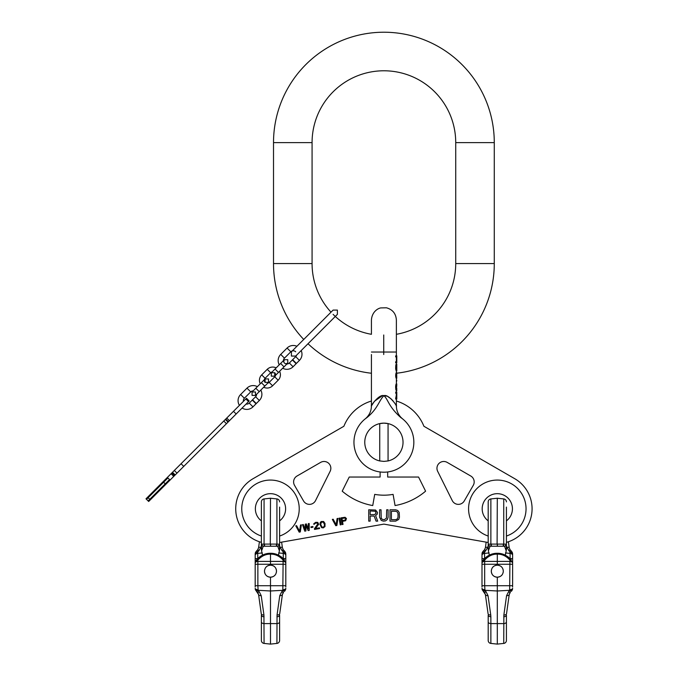 <?xml version="1.0" encoding="UTF-8"?>
<svg xmlns="http://www.w3.org/2000/svg" width="678" height="678" viewBox="0 0 678 678"><rect width="100%" height="100%" fill="white"/><g stroke="black" fill="none" stroke-linecap="round" stroke-linejoin="round"><path stroke-width="1.02" d="M331.017 312.177A71.826 71.826 0 0 1 312.075 263.572L312.075 142.609A71.826 71.826 0 0 1 383.901 70.783A71.826 71.826 0 0 1 455.726 142.609L455.726 263.572A71.826 71.826 0 0 1 396.376 334.305M303.736 339.458A110.387 110.387 0 0 1 273.514 263.572L273.514 142.609A110.387 110.387 0 0 1 383.901 32.222A110.387 110.387 0 0 1 494.279 142.609L494.279 263.572A110.387 110.387 0 0 1 396.791 373.205M396.376 355.874L396.376 320.016C395.944 313.617 392.647 309.549 386.477 307.804L380.85 307.914C378.307 308.21 372.002 311.507 371.425 320.016L371.425 334.305A71.826 71.826 0 0 1 333.11 314.363M371.425 373.247A110.387 110.387 0 0 1 308.015 343.738M365.722 418.479L366.832 417.665M365.739 418.462L365.298 418.809L365.739 418.47M400.961 417.665L401.52 418.063M401.537 418.072L402.003 418.419M401.893 418.334L402.317 418.665M402.495 418.801L401.147 417.572C398.028 414.309 396.435 410.427 396.376 405.91L395.757 404.8M383.901 395.689C379.214 393.816 370.493 406.198 371.434 405.893C369.815 407.546 378.705 393.816 383.901 395.689C388.511 393.74 397.384 406.3 396.367 405.902C397.935 407.453 389.096 393.842 383.901 395.689C378.638 401.071 377.96 408.487 366.993 417.555A29.942 29.942 0 0 0 361.459 462.091A29.942 29.942 0 0 0 406.334 462.091A29.942 29.942 0 0 0 400.808 417.555C388.231 406.342 388.257 399.393 383.901 395.689L386.299 396.028M396.791 399.02L396.791 392.087L395.664 392.087L396.376 394.52L395.664 399.02L396.791 399.02M396.376 391.392L396.376 382.909M396.791 380.138L396.376 382.561L396.376 372.341M396.791 370.781L396.181 370.781L396.791 370.951L396.791 364.196L396.206 364.196M396.791 361.772L395.664 361.772L395.664 362.806L396.791 362.806L396.791 355.874L395.664 355.874L395.664 356.916L396.791 356.916M395.545 404.435L395.24 403.935M393.045 400.868L392.299 400.02M391.299 399.011L387.858 396.622M386.867 396.206L386.231 396.011M385.613 395.867L384.994 395.766M396.791 378.231L396.028 378.053L395.664 375.976L396.071 373.027L396.791 372.858M396.791 372.688L396.376 373.375M396.791 384.121L396.028 384.121L395.664 386.375L395.723 385.502L396.791 385.502M396.791 387.935L395.664 387.935L395.664 386.375L396.791 386.375M396.791 390.706L396.181 390.528L395.723 388.799L396.791 388.799M396.791 366.62L395.664 366.62L395.723 369.044L395.664 368.179L396.791 368.179M396.181 370.781L395.723 369.044L396.791 369.044M396.791 364.366L396.028 364.366L395.723 365.756L396.791 365.756M396.35 356.916L396.35 361.772M382.197 395.859L374.434 401.266L371.425 405.91C371.358 410.554 369.68 414.529 366.4 417.817L365.298 418.801M388.062 460.938L388.062 423.597A19.128 19.128 0 0 0 364.772 442.268A19.128 19.128 0 0 0 379.739 460.938L379.739 423.597L383.901 423.14L388.062 423.597A19.128 19.128 0 0 1 388.062 460.938L383.901 461.396L379.739 460.938M396.791 378.053L396.028 378.053M396.791 377.358L395.833 377.358M396.791 376.671L395.723 376.671M396.791 375.976L395.664 375.976M396.791 375.112L395.664 375.112M396.791 374.239L395.723 374.239M396.791 373.553L395.884 373.553M396.791 373.027L396.071 373.027M396.791 393.13L395.664 393.13M396.791 397.978L395.664 397.978M396.791 390.528L396.181 390.528M396.791 390.181L396.028 390.181M396.791 389.494L395.833 389.494M396.791 384.816L395.833 384.816M396.791 383.943L396.206 383.943M396.791 370.434L396.028 370.434M396.791 369.739L395.833 369.739M396.791 365.061L395.833 365.061M506.424 542.358A34.781 34.781 0 0 0 514.695 478.676L423.911 426.267A43.095 43.095 0 0 0 396.376 401.02M371.425 401.02A43.095 43.095 0 0 0 343.882 426.267L253.106 478.676A34.781 34.781 0 0 0 261.377 542.358M488.194 542.502L383.901 524.119L279.607 542.502M447.158 462.388L470.795 476.032A6.805 6.805 0 0 1 473.278 485.321L464.252 500.966A6.805 6.805 0 0 1 452.268 500.601L437.666 471.312A6.805 6.805 0 0 1 447.158 462.388M320.643 462.388L297.006 476.032A6.805 6.805 0 0 0 294.515 485.321L303.549 500.966A6.805 6.805 0 0 0 315.533 500.601L330.135 471.312A6.805 6.805 0 0 0 320.643 462.388M387.68 471.964L387.68 477.041L418.555 477.041L425.598 491.169A64.266 64.266 0 0 1 395.062 505.551L393.087 494.381A52.926 52.926 0 0 1 374.714 494.381L372.739 505.551A64.266 64.266 0 0 1 342.204 491.169L349.238 477.041L380.121 477.041L380.121 471.964M300.303 531.95L301.354 524.848L300.515 525.001L299.591 531.188L296.608 525.687L295.769 525.84L299.184 532.145L300.303 531.95M305.888 530.959L306.049 525.348L308.126 530.569L309.236 530.374L309.176 523.475L308.337 523.619L308.405 528.899L306.38 523.967L305.269 524.162L305.058 529.493L303.312 524.509L302.473 524.653L304.769 531.162L305.888 530.959M312.999 527.213L312.872 526.492L310.922 526.84L311.049 527.552L312.999 527.213M314.423 528.721L314.541 529.433L319.567 528.552L319.448 527.84L315.533 528.526L318.677 524.297L317.77 522.399L315.736 522.314L313.821 523.687L313.778 524.28L314.473 524.153L315.05 523.323L317.007 522.975L317.88 523.848L314.423 528.721M319.982 524.357L321.567 527.611L323.203 527.908L324.982 526.569L325.008 523.475L323.652 521.509L321.202 521.501L320.236 522.552L319.982 524.357M336.881 525.501L337.932 518.399L337.093 518.551L336.169 524.738L333.186 519.238L332.347 519.39L335.763 525.696L336.881 525.501M341.068 524.755L339.89 518.06L339.051 518.204L340.229 524.908L341.068 524.755M346.45 518.517L345.077 517.289L341.009 517.856L342.187 524.56L343.026 524.416L342.5 521.416L345.678 520.712L346.45 518.517M370.146 516.06L374.163 516.06L376.053 521.128L377.705 521.128L375.578 515.577L377.231 514.127L377.468 512.441L375.578 510.025L368.722 509.788L368.722 521.128L370.146 521.128L370.146 516.06M388.096 517.272L388.096 509.788L386.68 509.788L386.443 518.229L384.316 519.679L382.426 519.441L381.248 518.229L381.011 509.788L379.595 509.788L379.595 517.272L381.248 520.407L383.375 521.128L385.502 520.89L387.392 519.441L388.096 517.272M395.664 509.788L389.986 509.788L389.986 521.128L395.664 521.128L398.732 519.441L399.444 517.272L399.206 512.441L397.783 510.509L395.664 509.788M320.702 524.382L321.474 522.187L323.338 522.153L324.516 524.738L324.118 526.569L323.075 527.196L321.881 526.967L320.702 524.382M345 520.094L342.348 520.568L341.966 518.424L345.068 518.026L345.687 519.094L345 520.094M374.629 514.61L370.146 514.61L370.146 510.992L375.341 511.237L376.053 513.17L374.629 514.61M391.409 511.237L395.664 511.237L397.316 511.958L398.02 513.653L398.02 517.272L397.316 518.958L395.664 519.679L391.409 519.679L391.409 511.237M488.194 520.865A15.119 15.119 0 0 1 482.185 508.797A15.119 15.119 0 0 0 488.194 520.865A15.119 15.119 0 0 1 497.305 493.677A15.119 15.119 0 0 1 512.424 508.797A15.119 15.119 0 0 0 497.305 493.677A15.119 15.119 0 0 0 482.185 508.797A15.119 15.119 0 0 1 497.305 493.677A15.119 15.119 0 0 1 506.424 520.865A15.119 15.119 0 0 0 512.424 508.797A15.119 15.119 0 0 1 506.424 520.865L506.424 519.594M279.607 519.594L279.607 520.865A15.119 15.119 0 0 0 285.616 508.797A15.119 15.119 0 0 1 279.607 520.865A15.119 15.119 0 0 0 270.497 493.677A15.119 15.119 0 0 0 255.369 508.797A15.119 15.119 0 0 1 270.497 493.677A15.119 15.119 0 0 1 285.616 508.797A15.119 15.119 0 0 0 270.497 493.677A15.119 15.119 0 0 0 261.377 520.865A15.119 15.119 0 0 1 255.369 508.797A15.119 15.119 0 0 0 261.377 520.865M285.472 552.417L284.633 551.18L285.802 554.002L285.802 587.012M284.531 560.087L284.472 560.011C280.455 555.477 275.793 553.231 270.497 553.282C265.183 553.223 260.522 555.468 256.513 560.011L255.538 561.359M285.777 588.792L285.802 588.368M285.769 588.843L285.675 589.326L285.769 588.843M285.404 590.072L284.65 591.14M285.802 556.621L285.802 562.494L283.116 560.121L282.828 590.623A3 0.992 -135 0 0 284.633 591.165L284.879 590.894M283.116 589.716A3 1.381 180 0 0 285.802 588.343L285.497 589.868A3 1.398 -157.5 0 1 283.04 590.292L270.497 590.987L270.497 577.164C266.801 576.868 264.81 574.868 264.496 571.173C264.81 567.478 266.801 565.477 270.497 565.181L270.497 554.146C265.708 554.028 261.496 556.019 257.869 560.121L255.182 562.494L255.182 587.012M285.404 561.291L285.48 561.401A2 2 -31 0 1 285.802 562.494L285.48 561.401M255.513 552.417L256.352 551.18L255.182 554.002L255.182 562.494A2 2 0 0 1 255.504 561.401L256.454 560.087M279.607 507.085L279.607 544.239A2 1.983 180 0 1 277.717 546.231L279.387 550.816L278.497 555.172L279.082 555.477M280.777 556.536L281.633 557.172M283.412 558.799L284.268 559.765M257.64 558.731L258.945 557.511M260.369 556.426L261.894 555.485M262.488 555.172A17.891 17.891 0 0 0 256.072 560.587A17.891 17.891 0 0 1 264.632 554.273A17.891 17.891 0 0 0 256.072 560.587A17.891 17.891 0 0 1 262.488 555.172L261.589 550.833L263.267 546.231L270.497 546.239L270.497 544.163L270.497 546.239L277.717 546.231M279.683 613.963L282.421 594.513L283.548 592.25A3 0.992 -135 0 1 281.743 591.699L279.768 595.674L277.048 614.98L276.921 643.422A3 3 0 0 0 279.607 640.447L279.607 634.379M282.514 594.064L282.421 594.513A3 1.534 -172 0 1 279.768 595.674M282.845 593.199L283.15 592.708M283.692 550.231L284.633 551.18A3 0.975 135 0 0 282.98 551.638L283.277 553.401A3 1.949 180 0 1 285.802 555.324L285.802 557.341M255.182 556.621L255.182 564.257L285.802 564.257L285.802 563.121A3 1.72 180 0 0 283.116 561.409L257.869 561.409L257.869 585.716L285.802 585.716M285.802 579.851L285.802 579.224M285.802 553.985L285.769 553.494M285.802 553.934L285.48 552.426M255.182 579.851L255.182 579.224M281.624 542.154L282.421 547.824L281.624 542.154L282.421 547.824L283.37 549.909M282.421 547.824A3 0.949 172 0 0 279.921 547.239L282.98 551.638M283.548 550.095A3 0.848 135 0 0 281.904 550.689M279.607 545.739L279.921 547.239M261.377 545.739L261.064 547.239L257.708 552.256L257.708 553.401L262.318 552.926M257.293 550.231L256.352 551.18A3 0.975 45 0 1 258.004 551.638M255.216 553.502L255.318 552.968M255.335 552.909L255.53 552.375M259.42 541.764L258.564 547.824L259.42 541.764L258.564 547.824L257.615 549.909M279.607 501.898A3 3 0 0 0 276.921 498.923L270.497 498.245L264.064 498.923L264.064 544.095L276.921 544.095L276.777 546.188M279.607 519.153L279.607 517.704M276.921 498.923L276.921 544.095L279.607 544.239L279.607 549.909M279.607 544.383L279.607 531.221M279.607 508.559L279.607 507.966M279.607 511.153L279.607 509.509M279.607 513.399L279.607 512.966M279.607 512.585L279.607 511.941M279.607 526.391L279.607 525.45M279.607 525.272L279.607 524.713M279.607 530.688L279.607 530.213M279.607 528.332L279.607 526.45M279.395 550.833L279.607 544.239M261.377 549.909L261.377 544.239A2 1.983 -0 0 0 263.267 546.231M264.064 498.923A3 3 0 0 0 261.377 501.898L261.377 544.239L261.818 544.154A2 1.703 85.4 0 0 263.454 546.197L264.606 546.197L264.454 544.103M258.564 547.824A3 0.949 8 0 1 261.064 547.239M257.437 550.095A3 0.848 45 0 1 259.081 550.689M270.497 498.245L270.285 544.163M279.166 544.154A2 1.703 94.6 0 1 277.531 546.197L276.378 546.197L276.531 544.103M261.377 640.447L261.377 615.217L261.377 640.447A3 3 0 0 0 264.064 643.422L270.497 644.1L276.921 643.422M255.581 590.072L255.487 589.877A3 1.398 -22.5 0 0 257.945 590.292L270.497 590.987L270.497 644.1M261.301 613.963L261.276 613.827A3 1.534 -8 0 0 263.937 614.98L264.064 643.422M261.216 595.674A3 1.534 -8 0 1 258.564 594.513L261.276 613.827L258.564 594.513L256.352 591.165L257.437 592.25A3 0.992 -45 0 0 259.242 591.699L261.216 595.674L263.937 614.98M261.377 614.988L261.377 615.217A3 1.585 0 0 0 264.064 616.785M270.488 589.521L270.497 590.191M276.921 616.785A3 1.585 180 0 0 279.607 615.217L279.607 640.447M279.607 628.955L279.607 628.464M279.607 627.998L279.607 626.625M282.421 594.513L279.709 613.827A3 1.534 -172 0 1 277.048 614.98M258.564 594.513L258.479 594.064M258.14 593.199L257.835 592.708M255.208 588.792L256.352 591.165A3 0.992 -45 0 0 258.157 590.623L259.242 591.699M255.487 589.868L255.182 588.368M255.216 588.843L255.309 589.326L255.216 588.843M255.182 563.121A3 1.72 0 0 1 257.869 561.409L257.869 560.121A2 0.848 -141.4 0 0 256.513 560.011C259.225 556.341 264.674 554.053 264.683 554.257L270.497 553.282L270.497 554.146C275.251 554.028 279.463 556.019 283.116 560.121A2 0.848 -38.6 0 1 284.472 560.011L276.7 554.401L270.259 553.282M255.182 585.716L257.869 585.716L258.157 590.623M264.691 554.248A17.891 17.891 0 0 1 275.963 554.138A17.891 17.891 0 0 0 264.691 554.248M270.497 565.181C274.183 565.477 276.175 567.478 276.488 571.173C276.175 574.868 274.183 576.868 270.497 577.164M275.954 573.639A5.992 5.992 0 0 1 264.649 569.825M265.03 568.698A5.992 5.992 0 0 1 276.336 572.52M512.288 552.417L511.449 551.18L512.619 554.002L512.619 587.012M511.348 560.087L511.288 560.011C507.271 555.477 502.61 553.231 497.305 553.282C491.991 553.223 487.338 555.468 483.329 560.011L482.397 561.291M512.593 588.792L512.619 588.368M512.585 588.843L512.492 589.326L512.585 588.843M512.221 590.072L511.466 591.14M512.619 556.621L512.619 562.494L509.932 560.121L509.644 590.623A3 0.992 -135 0 0 511.449 591.165L511.695 590.894M509.932 589.716A3 1.381 180 0 0 512.619 588.343L512.314 589.868A3 1.398 -157.5 0 1 509.856 590.292L497.305 590.987L497.305 577.164C493.618 576.868 491.618 574.868 491.313 571.173C491.618 567.478 493.618 565.477 497.305 565.181L497.305 554.146C492.525 554.028 488.313 556.019 484.677 560.121L481.999 562.494L481.999 587.012M512.221 561.291L512.619 562.494A2 2 -31 0 0 512.297 561.401L512.297 561.401M482.321 552.417L483.168 551.18L481.999 554.002L481.999 562.494A2 2 0 0 1 482.321 561.401L483.27 560.087M506.424 507.085L506.424 544.239A2 1.983 180 0 1 504.534 546.231L506.203 550.816L505.313 555.172L505.89 555.477M507.593 556.536L508.441 557.172M510.229 558.799L511.085 559.765M484.456 558.731L485.762 557.511M487.177 556.426L488.702 555.485M489.296 555.172A17.891 17.891 0 0 0 482.88 560.587A17.891 17.891 0 0 1 491.448 554.273A17.891 17.891 0 0 0 482.88 560.587A17.891 17.891 0 0 1 489.296 555.172L488.406 550.833L490.075 546.231L497.305 546.239L497.305 544.163L497.305 546.239L504.534 546.231M506.5 613.963L509.237 594.513L510.365 592.25A3 0.992 -135 0 1 508.559 591.699L506.576 595.674L503.864 614.98L503.737 643.422A3 3 0 0 0 506.424 640.447L506.424 634.379M509.322 594.064L509.237 594.513A3 1.534 -172 0 1 506.576 595.674M509.661 593.199L509.966 592.708M510.5 550.231L511.449 551.18A3 0.975 135 0 0 509.797 551.638L510.085 553.401A3 1.949 180 0 1 512.619 555.324L512.619 557.341M481.999 556.621L481.999 564.257L512.619 564.257L512.619 563.121A3 1.72 180 0 0 509.932 561.409L484.677 561.409L484.677 585.716L512.619 585.716M512.619 579.851L512.619 579.224M512.619 553.985L512.585 553.494M512.619 553.934L512.288 552.426M481.999 579.851L481.999 579.224M508.381 541.764L509.237 547.824L508.381 541.764L509.237 547.824L510.187 549.909M509.237 547.824A3 0.949 172 0 0 506.737 547.239L509.797 551.638M510.365 550.095A3 0.848 135 0 0 508.712 550.689M506.424 545.739L506.737 547.239M488.194 545.739L487.88 547.239L484.524 552.256L484.524 553.401L489.135 552.926M484.109 550.231L483.168 551.18A3 0.975 45 0 1 484.821 551.638M482.126 553.011L482.033 553.494L482.117 553.011M482.024 553.545L482.134 552.968M482.168 552.85L482.346 552.375M486.177 542.154L485.38 547.824L486.177 542.154L485.38 547.824L484.423 549.909M506.424 501.898A3 3 0 0 0 503.737 498.923L497.305 498.245L490.872 498.923L490.872 544.095L503.737 544.095L503.593 546.188M506.424 519.153L506.424 517.704M503.737 498.923L503.737 544.095L506.424 544.239L506.424 549.909M506.424 544.383L506.424 531.221M506.424 508.559L506.424 507.966M506.424 511.153L506.424 509.509M506.424 513.399L506.424 512.966M506.424 512.585L506.424 511.941M506.424 526.391L506.424 525.45M506.424 525.272L506.424 524.713M506.424 530.688L506.424 530.213M506.424 528.332L506.424 526.45M506.212 550.833L506.424 544.239M488.194 549.909L488.194 544.239A2 1.983 -0 0 0 490.075 546.231M490.872 498.923A3 3 0 0 0 488.194 501.898L488.194 544.239L488.635 544.154A2 1.703 85.4 0 0 490.262 546.197L491.423 546.197L491.27 544.103M485.38 547.824A3 0.949 8 0 1 487.88 547.239M484.245 550.095A3 0.848 45 0 1 485.897 550.689M497.305 498.245L497.101 544.163M505.983 544.154A2 1.703 94.6 0 1 504.347 546.197L503.195 546.197L503.339 544.103M488.109 613.963L488.092 613.836A3 1.534 -8 0 0 490.745 614.98L490.872 616.785A3 1.585 0 0 1 488.194 615.217L488.194 640.447A3 3 0 0 0 490.872 643.422L497.305 644.1L503.737 643.422M488.194 640.447L488.194 626.48M482.389 590.072L482.304 589.877A3 1.398 -22.5 0 0 484.753 590.292L497.305 590.987L497.305 644.1M488.033 595.674A3 1.534 -8 0 1 485.38 594.513L488.092 613.827L485.38 594.513L483.168 591.165L484.245 592.25A3 0.992 -45 0 0 486.058 591.699L488.033 595.674L490.745 614.98M497.305 589.521L497.305 590.191M503.737 616.785A3 1.585 180 0 0 506.424 615.217L506.424 640.447M506.424 628.955L506.424 628.464M506.424 627.998L506.424 626.625M509.237 594.513L506.517 613.827A3 1.534 -172 0 1 503.864 614.98M485.38 594.513L485.287 594.064M484.956 593.199L484.651 592.708M482.024 588.792L483.168 591.165A3 0.992 -45 0 0 484.973 590.623L486.058 591.699M482.304 589.868L481.999 588.368M482.033 588.843L482.117 589.326L482.024 588.843M481.999 563.121A3 1.72 0 0 1 484.677 561.409L484.677 560.121A2 0.848 -141.4 0 0 483.329 560.011C486.033 556.341 491.491 554.053 491.491 554.257L497.305 553.282L497.305 554.146C502.067 554.028 506.271 556.019 509.932 560.121A2 0.848 -38.6 0 1 511.288 560.011L503.517 554.401L497.076 553.282M481.999 585.716L484.677 585.716L484.973 590.623M491.499 554.248A17.891 17.891 0 0 1 502.779 554.138A17.891 17.891 0 0 0 491.499 554.248M497.305 565.181C500.991 565.477 502.991 567.478 503.305 571.173C502.991 574.868 500.991 576.868 497.305 577.164M502.771 573.639A5.992 5.992 0 0 1 491.465 569.825M491.847 568.698A5.992 5.992 0 0 1 503.144 572.52M169.525 479.558L148.135 500.94L148.677 501.474L165.779 484.363L163.644 482.228L167.915 477.948M170.059 480.092L167.381 477.414L225.393 419.411L228.062 422.08L165.779 484.363M228.037 422.106L249.182 400.969L246.504 398.291L225.367 419.436L228.037 422.106M167.381 477.414L163.11 481.694L163.644 482.228L146.533 499.339L148.135 500.94L145.999 498.805L163.11 481.694M259.233 391.664L255.809 388.24L261.369 382.68L264.793 386.104L255.487 395.41L255.487 391.986L252.063 391.986L252.063 395.41L255.487 395.41L256.598 394.291A3.441 3.441 0 0 1 255.598 396.74L252.547 399.791L256.292 403.537L259.335 400.486A8.729 8.729 0 0 0 260.801 390.087L263.674 387.223A7.712 7.712 0 0 0 272.598 385.782L269.174 382.367A2.873 2.873 0 0 1 267.759 383.138L268.53 382.367L268.53 378.943L265.106 378.943L265.106 382.367A2.873 2.873 0 0 1 265.106 378.299L270.666 372.739A2.873 2.873 0 0 1 272.09 371.968L271.31 372.739L274.734 372.739A2.873 2.873 0 0 1 274.734 376.807L269.174 382.367M296.913 346.289A8.729 8.729 0 0 0 287.082 348.043L280.717 354.399A8.729 8.729 0 0 0 279.251 364.798L276.166 367.883A7.712 7.712 0 0 0 267.251 369.315L261.691 374.875A7.712 7.712 0 0 0 260.25 383.799L257.386 386.672A8.729 8.729 0 0 0 246.987 388.138L240.622 394.503A8.729 8.729 0 0 0 239.436 405.368M255.809 388.24L253.182 390.875A3.441 3.441 0 0 0 250.733 391.876L244.368 398.24A3.441 3.441 0 0 0 243.427 401.368M242.105 408.037A8.729 8.729 0 0 0 252.97 406.851L256.021 403.8L252.275 400.062L249.233 403.105L252.97 406.851M246.106 404.046A3.441 3.441 0 0 0 249.233 403.105M283.675 361.798L284.353 359.696L287.777 359.696L287.777 363.12L286.879 364.018A3.441 3.441 0 0 0 289.328 363.01L293.074 366.756A8.729 8.729 0 0 1 282.675 368.222L279.59 371.307A7.712 7.712 0 0 1 278.158 380.222L272.598 385.782M296.557 355.196A3.441 3.441 0 0 1 295.693 356.645L292.642 359.696L296.388 363.442L299.43 360.391A8.729 8.729 0 0 0 301.185 350.56M295.693 351.78A3.441 3.441 0 0 0 290.828 351.78L284.463 358.145A3.441 3.441 0 0 0 285.675 363.798L287.777 363.12L284.031 366.857L280.616 363.442L271.31 372.739L271.31 376.163L274.734 376.163L274.734 372.739M289.328 363.01L292.379 359.967L296.116 363.705L293.074 366.756M494.279 263.572L455.726 263.572M494.279 142.609L455.726 142.609M273.514 142.609L312.075 142.609M273.514 263.572L312.075 263.572M396.376 352.035L371.425 352.035M383.731 334.983L383.731 354.526M506.424 536.044A28.73 28.73 0 0 0 497.305 480.066A28.73 28.73 0 0 0 488.194 536.044M261.377 536.044A28.73 28.73 0 0 1 270.497 480.066A28.73 28.73 0 0 1 279.607 536.044M282.828 590.623L281.743 591.699M285.506 552.485L285.802 554.002A3 1.771 180 0 0 283.277 552.256M278.666 552.926L283.277 553.401L283.277 558.655M285.802 558.587L283.201 558.587M255.182 558.587L257.708 558.655M255.182 555.324A3 1.949 0 0 1 257.708 553.401L257.784 558.587M255.352 552.841L255.182 554.002A3 1.771 0 0 1 257.708 552.256M261.818 544.154L264.064 544.095L264.208 546.188M270.7 544.163L270.497 546.239M279.607 626.48L279.607 622.023A3 1.585 180 0 1 276.921 623.599L264.064 623.599A3 1.585 0 0 1 261.377 622.023M255.182 588.343A3 1.381 0 0 0 257.869 589.716M255.504 561.401L255.182 562.494M509.644 590.623L508.559 591.699M512.458 552.901L512.619 554.002A3 1.771 180 0 0 510.085 552.256M505.474 552.926L510.085 553.401L510.085 558.655M512.619 558.587L510.017 558.587M481.999 558.587L484.524 558.655M481.999 555.324A3 1.949 0 0 1 484.524 553.401L484.6 558.587M482.168 552.841L481.999 554.002A3 1.771 0 0 1 484.524 552.256M488.635 544.154L490.872 544.095L491.016 546.188M497.516 544.163L497.305 546.239M506.424 626.48L506.424 622.023A3 1.585 180 0 1 503.737 623.599L490.872 623.599L490.872 643.422M490.872 616.785L490.872 623.599A3 1.585 0 0 1 488.194 622.023M481.999 588.343A3 1.381 0 0 0 484.677 589.716M482.321 561.401L481.999 562.494M149.745 499.339L148.135 497.728M173.754 476.397L171.076 473.719M174.509 475.634L171.839 472.964M175.187 474.964L172.509 472.286M177 473.142L174.331 470.473M183.738 466.405L181.068 463.735M223.774 421.03L226.444 423.699M228.41 421.741L225.732 419.063M229.427 420.724L226.749 418.046M236.156 413.987L233.486 411.317M248.521 401.622L245.851 398.952M255.598 396.74L259.335 400.486M250.733 391.876L246.987 388.138M244.368 398.24L240.622 394.503M284.031 366.857L278.472 372.417L275.056 369.002M278.158 380.222L274.734 376.807M267.251 369.315L270.666 372.739M261.691 374.875L265.106 378.299M295.693 356.645L299.43 360.391M290.828 351.78L287.082 348.043M284.463 358.145L280.717 354.399M396.376 362.806L396.376 364.196M396.376 370.951L396.376 372.858M396.376 378.231L396.376 383.943M396.376 390.706L396.376 392.087M396.376 399.02L396.376 405.91M371.425 354.526L371.425 405.91M255.301 553.028L255.208 553.545M261.589 550.833L261.377 544.239M255.343 589.445L255.682 590.275L255.335 589.445M285.802 588.343L285.497 589.868M482.117 553.019L482.024 553.511M488.406 550.833L488.194 544.239M482.151 589.445L482.499 590.275L482.151 589.445M512.619 588.343L512.314 589.868M337.39 310.083L337.39 314.363L295.693 356.06L291.413 356.06L291.413 351.78L333.11 310.083L337.39 310.083M278.472 372.417L274.734 376.163M280.616 363.442L284.353 359.696M264.793 386.104L268.53 382.367L265.106 382.367M261.369 382.68L265.106 378.943"/></g></svg>

